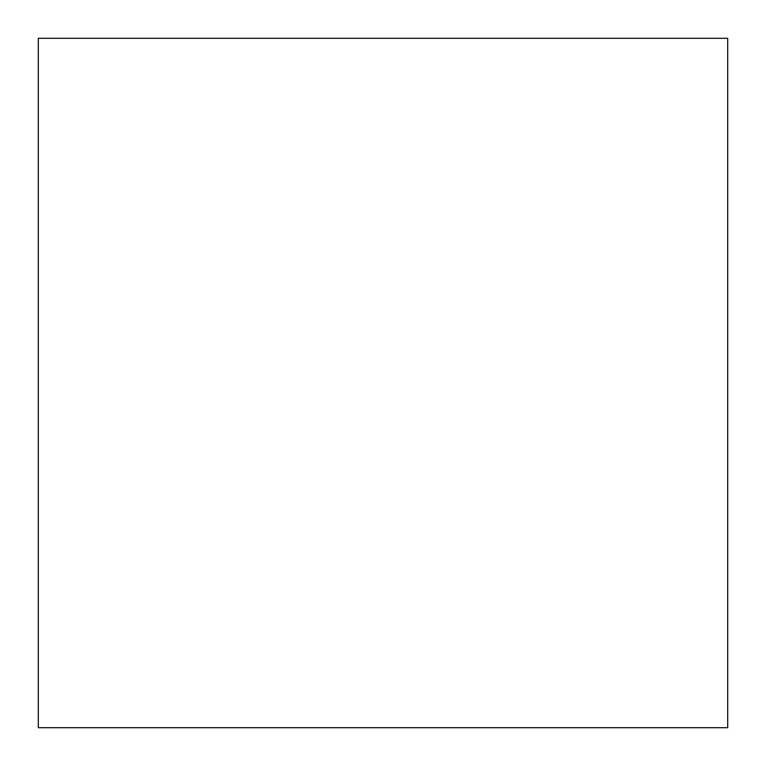 <?xml version="1.0" encoding="UTF-8"?>
<svg xmlns="http://www.w3.org/2000/svg" width="766" height="766" viewBox="0 0 766 766"><rect width="100%" height="100%" fill="white"/><g stroke="black" fill="none" stroke-linecap="round" stroke-linejoin="round"><path stroke-width="1.15" d="M38.3 727.7L727.7 727.7L727.7 38.3L38.3 38.3L38.3 727.7"/></g></svg>
